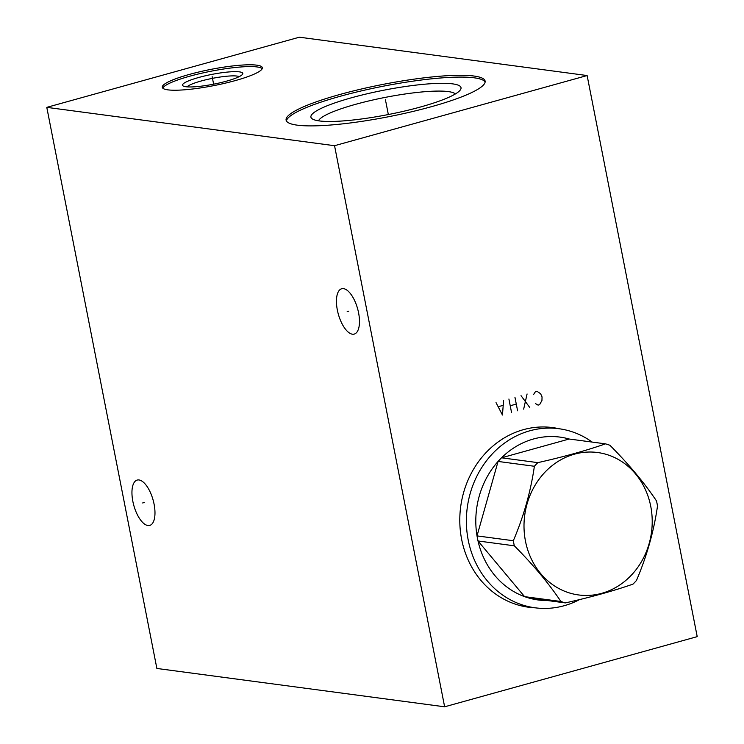 <?xml version="1.0" encoding="UTF-8"?>
<svg xmlns="http://www.w3.org/2000/svg" width="744" height="744" viewBox="0 0 744 744"><rect width="100%" height="100%" fill="white"/><g stroke="black" fill="none" stroke-linecap="round" stroke-linejoin="round"><path stroke-width="1.12" d="M444.633 706.8L697.212 636.641L587.128 75.544L299.367 37.2L46.788 107.359L156.872 668.456L444.633 706.8L334.549 145.703L46.788 107.359M587.128 75.544L334.549 145.703M535.113 607.811A90.619 80.678 -82.4 0 1 528.686 607.244A90.619 80.678 -82.4 0 1 461.643 539.363A90.619 80.678 -82.4 0 1 552.625 427.586A90.619 80.678 -82.4 0 1 558.967 428.73M474.002 76.037A101.398 16.405 168.9 0 1 485.107 81.077A101.398 16.405 168.9 0 1 410.697 111.981A101.398 16.405 168.9 0 1 297.2 125.15A101.398 16.405 168.9 0 1 286.105 120.119A101.398 16.405 168.9 0 1 360.514 89.215A101.398 16.405 168.9 0 1 474.002 76.037M256.773 65.165A50.992 8.249 168.9 0 1 262.353 67.695A50.992 8.249 168.9 0 1 224.93 83.235A50.992 8.249 168.9 0 1 167.865 89.857A50.992 8.249 168.9 0 1 162.285 87.327A50.992 8.249 168.9 0 1 199.699 71.787A50.992 8.249 168.9 0 1 256.773 65.165M154.082 504.162A23.529 10.016 74.5 0 1 149.758 525.413A23.529 10.016 74.5 0 1 132.841 501.326A23.529 10.016 74.5 0 1 137.166 480.075A23.529 10.016 74.5 0 1 154.082 504.162M358.58 312.833A23.529 10.016 74.5 0 1 354.256 334.084A23.529 10.016 74.5 0 1 337.339 310.006A23.529 10.016 74.5 0 1 341.663 288.756A23.529 10.016 74.5 0 1 358.58 312.833M286.431 120.984A101.398 16.405 -11.1 0 1 363.565 90.387A101.398 16.405 -11.1 0 1 474.356 77.832A101.398 16.405 168.9 0 1 485.125 82.007M452.64 83.867A76.483 12.378 168.9 0 1 460.387 89.857A76.483 12.378 168.9 0 1 398.84 112.353A76.483 12.378 168.9 0 1 319.278 120.919A76.483 12.378 -11.1 0 1 312.313 118.91A76.483 12.378 -11.1 0 1 361.119 95.241A76.483 12.378 -11.1 0 1 452.64 83.867M318.525 120.807A70.113 11.346 -11.1 0 1 373.376 99.882A70.113 11.346 -11.1 0 1 448.288 91.586A70.113 11.346 168.9 0 1 455.347 93.967M555.731 428.293A90.619 80.678 97.6 0 0 550.997 427.391M531.867 607.374A90.619 80.678 -82.4 0 1 527.068 607.011M187.051 86.862A27.23 4.408 -11.1 0 1 209.427 78.976A27.23 4.408 -11.1 0 1 237.076 76.074A27.23 4.408 168.9 0 1 239.243 76.623M239.438 71.87A30.709 4.966 -11.1 0 0 202.694 76.437A30.709 4.966 -11.1 0 0 183.098 85.932A30.709 4.966 -11.1 0 0 185.898 86.741A30.709 4.966 168.9 0 0 217.843 83.3A30.709 4.966 168.9 0 0 242.553 74.27A30.709 4.966 168.9 0 0 239.438 71.87M262.223 68.653A50.992 8.249 168.9 0 0 257.126 66.96A50.992 8.249 -11.1 0 0 202.759 72.959A50.992 8.249 -11.1 0 0 162.769 88.164M592.15 442.076A90.331 80.417 97.6 0 0 558.911 428.721L549.342 427.447A90.331 80.417 97.6 0 0 544.645 426.972M520.828 605.746A90.331 80.417 97.6 0 0 525.478 606.527L535.057 607.802A90.331 80.417 -82.4 0 1 468.227 540.135A90.331 80.417 97.6 0 1 558.911 428.721M579.548 599.59A90.331 80.417 -82.4 0 1 535.057 607.802M552.327 600.334A82.165 73.145 97.6 0 1 529.058 598.074A82.165 73.145 -82.4 0 1 524.594 596.641A82.165 73.145 97.6 0 1 478.02 540.972A82.165 73.145 -82.4 0 1 477.481 538.442A82.165 73.145 97.6 0 1 477.016 535.894L513.323 540.73A82.165 73.145 97.6 0 0 513.788 543.278A82.165 73.145 97.6 0 0 514.318 545.808C533.225 564.817 548.746 583.37 560.902 601.478A82.165 73.145 97.6 0 0 565.366 602.91C591.275 597.097 613.819 590.838 632.995 584.124A82.165 73.145 97.6 0 0 636.455 580.487C646.843 556.121 653.864 531.3 657.51 506.032A82.165 73.145 97.6 0 0 657.045 503.483A82.165 73.145 97.6 0 0 656.515 500.954C644.36 482.847 628.829 464.293 609.931 445.284A82.165 73.145 97.6 0 0 605.476 443.852C586.3 450.557 563.757 456.825 537.838 462.638A82.165 73.145 97.6 0 0 534.378 466.274C530.732 491.542 523.711 516.364 513.323 540.73M514.318 545.808L478.02 540.972L524.594 596.641L560.902 601.478M650.749 506.339A71.852 63.965 97.6 0 0 574.461 454.166A71.852 63.965 97.6 0 0 525.469 541.139A71.852 63.965 97.6 0 0 601.756 593.312A71.852 63.965 97.6 0 0 650.749 506.339M605.476 443.852L569.169 439.016A82.165 73.145 97.6 0 0 501.53 457.802A82.165 73.145 97.6 0 0 498.071 461.438A82.165 73.145 97.6 0 0 477.016 535.894L498.071 461.438L534.378 466.274M569.169 439.016L501.53 457.802L537.838 462.638M529.058 598.074L565.366 602.91M144.262 502.526L142.671 502.963M348.75 311.197L347.169 311.634M535.355 403.508L538.061 405.127L539.577 404.708L541.948 400.495L542.051 396.915L540.628 393.762L536.936 391.242L535.42 391.66L533.587 394.534M529.728 407.442L521.023 395.659M527.087 393.976L523.664 409.126M517.601 410.809L514.96 397.343M511.546 412.492L508.905 399.026M516.28 404.076L510.226 405.759M496.025 402.606L502.451 415.022L503.595 400.505M502.963 405.406L498.415 406.67M385.773 101.482L385.429 99.715L385.773 101.482M385.959 102.393L388.34 114.539M212.486 78.39L212.142 76.632L212.486 78.39M212.672 79.301L213.621 84.184"/></g></svg>
